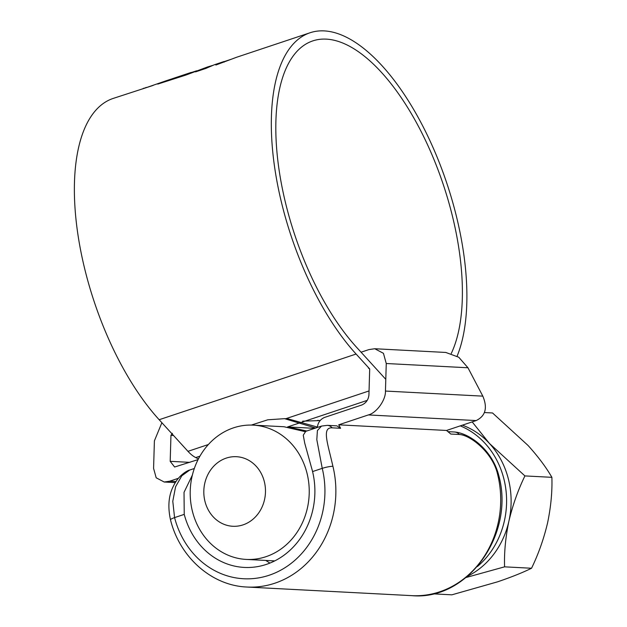 <?xml version="1.0" encoding="UTF-8"?>
<svg xmlns="http://www.w3.org/2000/svg" width="627" height="627" viewBox="0 0 627 627"><rect width="100%" height="100%" fill="white"/><g stroke="black" fill="none" stroke-linecap="round" stroke-linejoin="round"><path stroke-width="0.94" d="M368.362 367.963L369.695 369.037L368.927 395.041C368.355 399.807 365.98 403.122 361.803 404.995L324.472 417.449C320.295 419.322 317.92 422.637 317.348 427.402L317.34 427.465M312.387 470.791L304.738 443.211L303.256 435.216L305.733 431.345L321.533 426.07L317.411 430.553L316.807 439.613L322.239 468.345L312.575 471.575L312.387 470.791M192.387 475.062L184.024 492.344L184.236 514.375A75.334 66.666 -87 0 0 244.279 567.427A75.334 66.666 -87 0 0 312.575 471.575M497.752 474.929L497.54 474.075C492.61 452.435 470.187 434.973 459.293 434.487L450.805 434.041L446.518 430.459L338.698 424.824L340.626 428.288L332.138 427.841C321.565 427.199 327.858 443.869 332.718 465.469L332.921 466.316A94.771 83.869 93 0 1 247.038 587.037L411.861 595.65A94.771 83.869 -87 0 0 497.752 474.929A8.104 1.207 -13.6 0 1 498.708 475.25C515.222 534.235 467.766 600.846 411.861 595.65M173.491 435.452L170.959 435.318L172.386 433.328M170.959 435.318L170.191 461.331L189.832 462.358M198.077 459.607L174.619 467.013L170.191 461.331M332.138 427.841A8.104 7.171 -87 0 0 327.325 425.357L336.864 425.851L340.626 428.288M368.347 414.933C376.513 413.021 385.918 399.885 385.448 391.052L482.821 396.139C487.743 407.887 485.525 416.03 476.167 420.568L368.347 414.933L338.698 424.824M361.074 352.209L368.895 349.6L374.758 348.737L383.442 353.307L386.256 363.511L385.448 391.052M178.413 478.283L169.611 481.222L164.203 482.014L156.186 477.798L153.584 468.385L154.399 440.844L161.884 422.716M482.821 396.139L467.969 367.775L458.76 357.241L445.789 352.452L374.758 348.737M476.167 420.568L446.518 430.459M184.236 514.375L174.572 517.604A8.104 1.27 -14.6 0 0 170.505 519.838C167.558 506.357 168.655 494.868 173.804 485.353C179.142 474.286 188.766 469.944 189.746 470.031L181.799 475.791L175.591 486.724L172.786 501.247L174.572 517.604A86.675 76.698 -87 0 0 269.077 575.272A86.675 76.698 -87 0 0 322.239 468.345A8.104 1.207 166.4 0 1 332.921 466.316M451.268 353.463A178.209 78.399 71.6 0 0 451.973 214.309A178.209 78.399 71.6 0 0 312.708 40.927A178.209 78.399 71.6 0 0 286.21 205.648A178.209 78.399 71.6 0 0 356.7 347.413L385.503 379.029M457.107 356.152A186.791 82.176 71.6 0 0 455.97 214.52A186.791 82.176 71.6 0 0 309.989 32.784A186.791 82.176 71.6 0 0 282.213 205.437A186.791 82.176 71.6 0 0 356.097 354.036L369.695 368.95M153.106 85.429L113.048 98.47A186.791 82.176 71.6 0 0 85.272 271.13A186.791 82.176 71.6 0 0 159.156 419.722L187.967 451.338A40.99 18.034 71.6 0 0 195.726 457.577A196.996 86.667 71.6 0 0 198.445 458.893M224.207 62.112L224.058 61.517L214.309 64.777L205.868 68.421L195.538 71.878L207.631 66.924L186.086 74.997L157.761 84.089L166.853 80.522L144.484 88.258C142.478 88.846 142.384 88.791 144.202 88.109C142.384 88.791 142.478 88.846 144.484 88.258M212.71 65.404L207.631 66.924M230.571 59.487L224.098 61.658M224.058 61.517L215.868 65.02L236.45 57.316M196.643 70.796L166.853 80.522M146.256 87.396L144.257 88.329M167.934 80.859L167.77 80.225M189.111 73.892L188.939 73.194M306.995 473.173A67.23 59.494 93 0 1 246.215 559.417A67.23 59.494 93 0 1 192.442 511.381A67.23 59.494 93 0 1 253.23 425.137A67.23 59.494 93 0 1 306.995 473.173M314.707 428.351L287.785 426.94L306.799 430.984M204.974 501.388A34.83 30.825 -87 0 0 243.033 524.877A34.83 30.825 -87 0 0 264.32 481.591A34.83 30.825 -87 0 0 226.261 458.102A34.83 30.825 -87 0 0 204.974 501.388M477.382 566.557A81.001 71.682 -87 0 0 503.896 478.934A81.001 71.682 -87 0 0 460.289 425.866M467.624 576.221A81.001 71.682 -87 0 0 508.92 521.076A81.001 71.682 -87 0 0 508.419 479.169A81.001 71.682 -87 0 0 489.421 443.438L472.178 421.9M484.506 412.55L492.54 412.974L528.036 445.452C538.232 456.746 546.18 467.366 551.878 477.327C552.356 491.67 550.906 506.922 547.536 523.09C543.742 539.048 538.413 554.103 531.539 568.25L504.578 566.839C504.1 552.497 505.55 537.237 508.92 521.076C512.714 505.119 518.051 490.063 524.917 475.917L489.421 443.438A81.001 71.682 -87 0 0 462.397 425.161M551.878 477.327L524.917 475.917M531.539 568.25C522.691 572.608 511.35 577.146 497.524 581.84L451.855 594.827L432.842 593.832M466.065 577.514L504.578 566.839M253.23 425.137L283.968 426.744L305.067 431.627M317.364 427.05L288.052 418.844L284.58 418.664L267.76 419.8L251.333 425.075M320.099 420.576L302.661 421.179M265.762 560.436L269.916 563.085M315.663 428.029L284.58 418.664M169.611 481.222L176.007 481.552M467.969 367.775L386.256 363.511M459.293 434.487A8.104 7.171 -87 0 0 454.473 431.995L447.991 431.658M327.325 425.357L321.533 426.07M356.097 354.036L159.156 419.722M367.257 400.363L287.597 426.932M199.927 456.174L195.726 457.577M369.052 390.942L285.74 418.726M208.376 444.527L187.967 451.338M189.738 470.031L194.323 468.502M498.708 475.25C492.07 449.535 469.239 433.077 454.473 431.995M170.505 519.838C179.73 557.325 211.816 585.736 247.038 587.037M164.203 482.014L175.348 482.602M309.989 32.784L236.45 57.308M191.211 72.403L172.37 78.689M274.736 560.906L246.215 559.417M320.146 420.521L317.513 420.38"/></g></svg>
